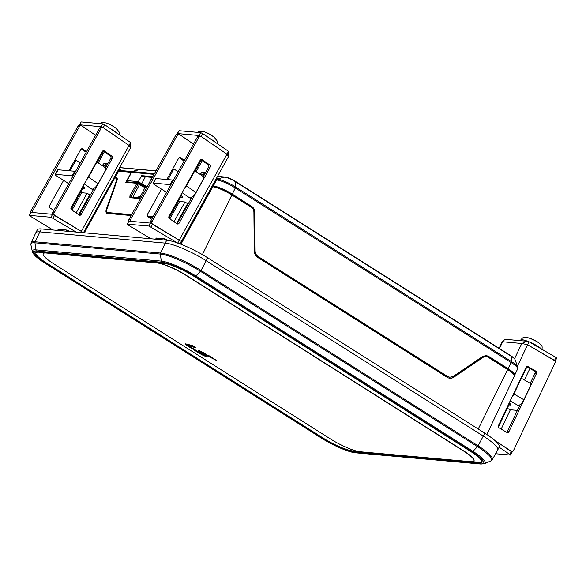 <?xml version="1.0" encoding="UTF-8"?>
<svg xmlns="http://www.w3.org/2000/svg" width="586" height="586" viewBox="0 0 586 586"><rect width="100%" height="100%" fill="white"/><g stroke="black" fill="none" stroke-linecap="round" stroke-linejoin="round"><path stroke-width="0.88" d="M478.974 462.947L353.57 451.689A25.066 4.783 -152.8 0 1 322.857 438.482L45.781 263.121A25.066 4.783 -152.8 0 1 34.962 252.691A25.066 4.783 -152.8 0 1 38.009 251.973L163.421 263.224A25.066 4.783 -152.8 0 1 194.134 276.431L471.203 451.799A25.066 4.783 -152.8 0 1 482.029 462.222A25.066 4.783 -152.8 0 1 478.974 462.947L479.333 462.251M484.776 433.171L483.274 436.094L206.206 260.726L201.02 270.454A1.67 0.696 122.3 0 1 200.419 271.289L477.495 446.649A1.67 0.696 -57.7 0 0 478.095 445.814L483.274 436.094A33.424 6.38 27.2 0 1 497.704 449.997L499.206 447.081A33.424 6.38 -152.8 0 0 484.776 433.171L207.7 257.811A33.424 6.38 -152.8 0 0 166.754 240.201L41.35 228.943A33.424 6.38 -152.8 0 0 37.277 229.902L35.775 232.825A33.424 6.38 27.2 0 1 39.848 231.866L35.138 241.791A1.67 1.487 95.1 0 0 34.977 242.816L35.841 249.856L161.253 261.107A28.267 5.391 27.2 0 1 195.885 276.006L472.953 451.374A28.267 5.391 27.2 0 1 484.49 463.709L490.826 460.918A32.677 6.234 -152.8 0 0 477.495 446.649L472.953 451.374A1.67 0.696 -57.7 0 1 472.067 451.872L194.999 276.511A26.956 5.142 27.2 0 0 161.97 262.308L36.566 251.05A26.956 5.142 27.2 0 0 44.917 263.041L321.992 438.409A26.956 5.142 27.2 0 0 355.013 452.612L480.425 463.863A26.956 5.142 27.2 0 0 472.067 451.872M497.704 449.997A33.424 6.38 27.2 0 1 497.69 450.033L492.335 459.592A33.028 6.3 27.2 0 0 478.095 445.814L201.02 270.454A33.028 6.3 27.2 0 0 160.549 253.049L165.259 243.117A33.424 6.38 27.2 0 1 206.206 260.726L207.7 257.811M166.754 240.201L165.259 243.117L39.848 231.866L41.35 228.943M194.999 276.511A1.67 0.696 122.3 0 0 195.885 276.006L200.419 271.289A32.677 6.234 -152.8 0 0 160.388 254.068L34.977 242.816A32.677 6.234 -152.8 0 0 30.904 244.78L31.102 242.78L35.761 232.862A33.424 6.38 27.2 0 1 35.775 232.825M180.62 244.098L212.835 186.817A15.536 2.967 27.2 0 1 231.866 194.999L251.357 207.334A5.684 5.003 -88.7 0 1 253.899 212.213L254.251 250.808A7.684 6.768 91.3 0 0 257.701 257.408L447.118 377.296A7.684 6.768 91.3 0 0 450.268 378.263A7.684 6.768 91.3 0 0 453.894 377.172L483.164 357.314A5.684 5.003 -88.7 0 1 485.845 356.508A5.684 5.003 -88.7 0 1 488.175 357.226L507.659 369.554A15.536 2.967 27.2 0 1 514.376 376L486.878 434.534M84.142 232.781L114.534 178.063L115.493 178.078A5.684 2.337 124.5 0 1 116.006 178.261A5.684 2.337 124.5 0 1 116.16 181.499L106.484 208.77A7.684 3.157 -55.5 0 0 106.689 213.157A7.684 3.157 -55.5 0 0 107.385 213.399L131.161 215.531M148.485 217.091L152.726 217.472M485.604 356.508A5.684 5.003 91.3 0 0 485.369 356.5A5.684 5.003 91.3 0 0 482.696 357.306L453.418 377.157A7.684 6.768 -88.7 0 1 450.033 378.248M513.922 374.593A14.496 2.769 -152.8 0 0 507.63 368.638L488.145 356.303L485.97 355.512M447.528 376.417L258.104 256.529C256.207 255.225 255.203 253.313 255.108 250.793L254.756 212.191L254.324 212.154L254.676 250.757C254.771 253.277 255.774 255.188 257.672 256.492L447.096 376.38L449.916 377.238L453.418 376.307L482.688 356.456L486.19 355.526L488.578 356.347L508.062 368.675A15.441 2.945 27.2 0 1 514.742 375.084A15.441 2.945 27.2 0 1 514.376 375.414M254.324 212.154C254.229 209.627 253.233 207.715 251.328 206.419L231.844 194.083A14.496 2.769 -152.8 0 0 214.08 186.451L213.099 186.355L213.355 185.989A15.441 2.945 27.2 0 1 232.276 194.127L251.76 206.455C253.665 207.759 254.661 209.671 254.756 212.191M447.096 376.38L449.484 377.201M212.974 186.158L216.476 179.961L212.952 185.989M180.949 244.223L213.099 186.355M202.763 176.225L203.254 175.339A1.67 0.689 124.5 0 1 204.814 173.983L202.302 172.255A1.67 0.689 -55.5 0 0 200.742 173.617L200.251 174.496M107.106 213.355A7.684 3.157 124.5 0 1 106.74 211.436M117.222 179.499A5.684 2.337 -55.5 0 0 116.761 178.774L116.006 178.261M114.959 178.034L115.259 177.184L116.013 177.25C117.325 177.507 117.581 178.847 116.797 181.279L107.121 208.55C106.337 210.975 106.593 212.315 107.905 212.572L107.326 212.381M104.887 167.442L105.377 166.556A1.67 0.689 124.5 0 1 106.93 165.193L104.425 163.472A1.67 0.689 -55.5 0 0 102.865 164.834L102.374 165.713M529.004 341.77L555.953 357.438L556.7 358.083L555.294 361.057L527.598 344.744L529.004 341.77L527.063 341.264L521.789 343.484L527.598 344.744L554.546 360.412A1.67 1.487 -84.9 0 1 555.147 362.661L513.431 450.671A1.67 1.487 -84.9 0 1 511.351 451.352L494.818 440.452L512.127 452.121L510.377 455.058L495.617 453.732M510.582 455.007L499.14 447.206M526.748 366.616L534.388 371.063A1.67 1.487 -84.9 0 1 534.989 373.304L530.22 383.376M520.163 404.589L507.373 431.574A1.67 1.487 -84.9 0 1 506.685 432.314M528.067 366.631L535.919 371.194A1.67 1.487 95.1 0 1 536.52 373.443L508.904 431.706A1.67 1.487 95.1 0 1 506.89 432.439L499.038 427.875A1.67 1.487 95.1 0 1 498.437 425.626L526.06 367.363A1.67 1.487 95.1 0 1 528.067 366.631L526.939 366.536M499.111 348.289L502.261 341.631L502.671 341.77L504.971 339.279L527.063 341.264M529.92 368.462L524.448 379.999M510.399 409.643L501.169 429.113M541.838 350.062C542.848 344.78 541.134 345.491 539.625 343.469L539.625 343.469A8.592 1.516 -154.6 0 0 536.959 341.704A8.592 1.516 -154.6 0 0 527.202 337.58L527.202 337.58C523.459 337.368 523.474 336.708 520.698 340.041A11.698 2.058 -154.6 0 1 528.206 341.484M536.82 341.484L536.82 341.484A24.216 17.426 -178.9 0 0 536.175 341.096A24.216 17.426 -178.9 0 0 535.509 340.722L537.04 341.631M534.696 340.276L534.696 340.276A30.076 30.076 0 0 0 527.202 337.58M216.38 179.961A1.67 1.443 62.4 0 1 217.377 179.213A1.67 1.487 95.1 0 0 216.476 179.961L213.355 185.989M216.6 178.012L218.585 178.195L217.736 179.169M218.585 178.195A1.67 1.487 95.1 0 0 217.677 178.942L217.714 178.95M116.9 177.734L115.222 177.58M108.022 212.821L131.418 215.077M152.983 217.01L147.723 216.534M115.098 177.375L118.592 171.178L115.068 177.206M118.724 169.229L120.701 169.405A1.67 1.487 95.1 0 0 119.8 170.16L119.83 170.167M120.701 169.405L120.152 169.999M126.994 181.946L125.8 182.305L131.293 172.321L132.194 171.566L139.314 169.442L140.413 169.596L119.588 167.669M155.986 170.841L140.208 169.427A1.67 1.487 95.1 0 0 139.702 169.479L132.568 171.603A1.67 1.487 95.1 0 0 131.66 172.35L127.067 180.613A1.004 0.894 95.1 0 0 127.206 181.872M131.074 197.328L131.118 196.449L129.909 195.892L129.872 197.687L140.545 198.647M116.592 177.441L116.013 177.25L116.739 177.712M153.188 216.637L147.408 216.117M131.63 214.696L107.905 212.572L108.63 213.026M118.497 171.178A1.67 1.443 62.4 0 1 119.5 170.423A1.67 1.487 95.1 0 0 118.592 171.178L131.293 172.321M138.157 182.979L138.303 181.638L141.629 175.646L152.763 176.642M127.067 180.613L138.303 181.638L141.702 183.814L145.313 176.774M132.583 197.372L131.118 196.449L138.113 183.858L136.897 183.301L125.8 182.305M132.846 197.401L139.387 184.671A1.004 0.418 -57.7 0 0 139.468 183.777A1.004 0.418 -57.7 0 0 139.38 183.755L138.252 183.037M141.629 175.646L143.109 176.576L152.338 177.411M152.192 177.668L151.979 177.587A6.688 1.275 27.2 0 1 151.276 177.316M134.59 197.694L140.384 196.515L145.02 187.491A6.688 1.275 27.2 0 1 139.387 184.671L138.113 183.858A1.004 0.418 122.3 0 0 138.186 182.971L145.76 186.934A1.004 0.505 110.6 0 0 145.02 187.491L146.441 188.025M188.099 204.067L185.095 202.009L180.356 201.584A3.34 0.689 29 0 1 178.554 200.983M182.627 213.919L182.173 213.875L187.754 203.833M176.525 223.471L187.527 203.679M205.605 172.555L202.302 172.255M184.978 201.994L174.013 221.742M164.783 238.934L164.212 239.967M162.146 238.575L162.329 238.685A1.004 0.894 95.1 0 0 163.201 238.67M150.888 238.773L127.916 224.834L127.177 224.16L128.839 221.164L150.404 223.105L179.191 240.179L152.528 223.999A1.67 1.487 -84.9 0 1 152.001 221.662L199.02 137.007A1.67 1.487 -84.9 0 1 201.071 136.443L199.05 135.513L200.639 132.648L202.661 133.579L201.071 136.443L226.943 154.206L228.533 151.342L202.661 133.579M157.092 239.33A3.34 0.615 -153.7 0 1 155.869 238.143A3.34 0.615 -153.7 0 1 156.272 238.048L163.919 238.736A3.34 0.615 -153.7 0 1 167.845 240.326M127.177 224.16L148.947 226.05L177.338 242.882M179.206 243.556L181.338 241.498L228.408 156.755L226.943 154.206L201.071 136.443M179.184 240.201L226.943 154.206M180.158 240.839L179.191 240.179L177.748 243.139M130.334 221.303A1.67 1.487 -84.9 0 1 130.436 219.728L177.455 135.073A1.67 1.487 -84.9 0 1 178.862 134.275L177.338 134.135A1.67 1.487 95.1 0 0 175.932 134.934L128.913 219.589A1.67 1.487 95.1 0 0 128.81 221.164M178.862 134.275A1.67 1.487 -84.9 0 1 179.506 134.509L193.483 144.097M184.429 160.396L180.627 157.788A1.67 1.487 95.1 0 0 178.576 158.359L166.82 179.521M161.318 189.425L147.452 214.403A1.67 1.487 95.1 0 0 147.914 216.695L151.708 219.303M184.063 161.055L179.199 157.722M177.704 134.165L177.485 133.571L199.05 135.513M200.639 132.648L179.074 130.715L177.28 133.623M228.445 156.206L228.533 151.342M200.427 136.208L198.896 136.069A1.67 1.487 95.1 0 0 197.497 136.868L150.47 221.53A1.67 1.487 95.1 0 0 150.375 223.098M203.335 176.642L208.66 167.054A1.67 1.487 -84.9 0 0 208.198 164.761L200.764 159.656M176.906 223.727A1.67 1.487 -84.9 0 0 177.529 223.098L191.966 197.101M179.06 223.237L210.191 167.193A1.67 1.487 95.1 0 0 209.729 164.9L202.192 159.722A1.67 1.487 95.1 0 0 200.141 160.293L169.01 216.337A1.67 1.487 95.1 0 0 169.479 218.629L177.009 223.801A1.67 1.487 95.1 0 0 179.06 223.237L177.529 223.098M217.333 143.651L217.076 140.896L214.527 137.637A8.592 1.765 -151 0 0 212.52 136.106A8.592 1.765 -151 0 0 203.847 131.704L199.738 131.264L197.423 132.363M210.542 134.736L211.128 135.095A24.216 17.961 4.6 0 1 211.766 135.52A30.076 12.365 124.5 0 1 211.912 135.622A30.076 12.365 124.5 0 1 212.52 136.106M173.397 180.246A3.34 0.689 -151 0 0 172.54 180.034L156.023 178.554A3.34 0.689 -151 0 0 155.612 178.657L153.071 183.228A3.34 0.689 29 0 1 153.481 183.125L169.999 184.612A3.34 0.689 29 0 1 170.863 184.824M190.868 198.024L191.102 197.607A6.688 2.747 -55.5 0 1 189.718 197.922L191.292 198.317M166.651 192.398L154.462 184.715A3.34 0.689 29 0 1 153.071 183.228M167.918 179.624L173.082 170.321A1.67 1.487 -84.9 0 1 175.133 169.757L178.1 171.793M184.216 188.97A6.688 2.747 124.5 0 0 186.414 185.923L194.032 172.203A1.67 1.487 -84.9 0 1 196.083 171.632L203.115 176.459A1.67 1.487 -84.9 0 1 203.576 178.752L195.958 192.479A6.688 2.747 -55.5 0 1 191.102 197.607M90.222 195.285L87.219 193.226L82.472 192.801A3.34 0.689 29 0 1 80.67 192.201M84.75 205.137L84.289 205.093L89.87 195.05M78.649 214.688L89.643 194.889M107.721 163.765L104.425 163.472M87.102 193.212L76.129 212.96M66.907 230.151L66.328 231.184M64.27 229.793L64.453 229.902A1.004 0.894 95.1 0 0 65.317 229.888M53.011 229.99L30.033 216.044L29.3 215.377L30.955 212.381L52.52 214.315L81.308 231.397L54.652 215.216A1.67 1.487 -84.9 0 1 54.124 212.879L101.144 128.224A1.67 1.487 -84.9 0 1 103.195 127.66L101.173 126.723L102.762 123.866L104.784 124.796L103.195 127.66L129.059 145.423L130.649 142.559L104.784 124.796M59.215 230.547A3.34 0.615 -153.7 0 1 57.992 229.36A3.34 0.615 -153.7 0 1 58.395 229.265L66.042 229.954A3.34 0.615 -153.7 0 1 69.902 231.507M29.3 215.377L51.07 217.267L76.107 232.063M81.308 231.419L129.059 145.423L130.524 147.972L83.439 232.723M82.274 232.056L81.308 231.397L80.773 232.481M32.457 212.52A1.67 1.487 -84.9 0 1 32.56 210.945L79.579 126.29A1.67 1.487 -84.9 0 1 80.985 125.485L79.454 125.353A1.67 1.487 95.1 0 0 78.048 126.151L31.029 210.806A1.67 1.487 95.1 0 0 30.926 212.381M80.985 125.485A1.67 1.487 -84.9 0 1 81.63 125.719L95.599 135.315M86.545 151.613L82.751 149.005A1.67 1.487 95.1 0 0 80.7 149.569L68.943 170.738M63.442 180.642L49.568 205.62A1.67 1.487 95.1 0 0 50.03 207.913L53.831 210.52M86.179 152.272L81.322 148.939M79.828 125.382L79.608 124.789L101.173 126.723M102.762 123.866L81.198 121.932L79.403 124.84M130.561 147.423L130.649 142.559M102.55 127.426L101.019 127.287A1.67 1.487 95.1 0 0 99.613 128.085L52.593 212.74A1.67 1.487 95.1 0 0 52.491 214.315M105.451 167.86L110.776 158.271A1.67 1.487 -84.9 0 0 110.314 155.979L102.887 150.873M79.029 214.945A1.67 1.487 -84.9 0 0 79.652 214.315L94.09 188.318M129.059 145.423L103.195 127.66M81.183 214.454L112.307 158.403A1.67 1.487 95.1 0 0 111.845 156.118L104.315 150.939A1.67 1.487 95.1 0 0 102.264 151.51L71.133 207.554A1.67 1.487 95.1 0 0 71.595 209.847L79.132 215.018A1.67 1.487 95.1 0 0 81.183 214.454L79.652 214.315M119.449 134.868L119.192 132.114L116.651 128.854A8.592 1.765 -151 0 0 114.644 127.323A8.592 1.765 -151 0 0 105.971 122.921L101.861 122.481L99.547 123.58M112.666 125.953L113.245 126.312A24.216 17.961 4.6 0 1 113.889 126.737A30.076 12.365 124.5 0 1 114.036 126.84A30.076 12.365 124.5 0 1 114.644 127.323M75.521 171.464A3.34 0.689 -151 0 0 74.656 171.251L58.146 169.772A3.34 0.689 -151 0 0 57.736 169.874L55.194 174.445A3.34 0.689 29 0 1 55.604 174.342L72.122 175.829A3.34 0.689 29 0 1 72.979 176.042M92.991 189.241L93.218 188.824A6.688 2.747 -55.5 0 1 91.841 189.139L93.416 189.534M68.774 183.616L56.586 175.932A3.34 0.689 29 0 1 55.194 174.445M70.034 170.834L75.206 161.538A1.67 1.487 -84.9 0 1 77.249 160.967L80.216 163.003M86.332 180.188A6.688 2.747 124.5 0 0 88.53 177.14L96.155 163.421A1.67 1.487 -84.9 0 1 98.206 162.849L105.238 167.677A1.67 1.487 -84.9 0 1 105.7 169.969L98.074 183.696A6.688 2.747 -55.5 0 1 93.218 188.824M517.409 410.398L511.3 409.848A3.34 0.586 25.4 0 1 507.293 408.274M519.145 405.534L519.35 405.102A6.688 2.835 -59.8 0 1 517.995 405.431L519.592 405.798M519.35 405.102A6.688 2.835 -59.8 0 0 523.869 399.762L530.638 385.493A1.67 1.487 -84.9 0 0 530.03 383.244L522.705 378.988A1.67 1.487 -84.9 0 0 520.69 379.713L520.222 379.669M520.69 379.713L513.929 393.982A6.688 2.835 120.2 0 1 511.952 397.118M36.464 251.958L35.98 252.903A24.063 4.593 27.2 0 0 46.367 262.909L323.443 438.277A24.063 4.593 27.2 0 0 352.926 450.956L357.921 451.403M470.998 461.702L360.112 451.755A24.063 4.593 27.2 0 1 330.629 439.075L53.56 263.707A24.063 4.593 27.2 0 1 43.166 253.701A24.063 4.593 27.2 0 1 46.096 253.005L156.982 262.96A24.063 4.593 27.2 0 1 186.465 275.64L463.533 451A24.063 4.593 27.2 0 1 473.928 461.014A24.063 4.593 27.2 0 1 470.998 461.702M477.158 455.952A24.063 4.593 27.2 0 1 481.267 461.519A24.063 4.593 27.2 0 1 478.337 462.208L472.624 461.702M35.98 252.903A24.063 4.593 27.2 0 1 38.91 252.207L46.177 252.859A24.063 4.593 -152.8 0 0 43.247 253.555A24.063 4.593 -152.8 0 0 43.21 253.628M473.957 460.94A24.063 4.593 -152.8 0 0 474.001 460.867A24.063 4.593 -152.8 0 0 463.607 450.854L186.538 275.493A24.063 4.593 -152.8 0 0 157.055 262.814L164.322 263.466A24.063 4.593 27.2 0 1 168.307 264.249M202.807 353.468L202.544 354.149L201.24 353.644L189.234 346.084L195.658 347.659L192.157 345.469L185.601 343.85L185.176 344.224L191.234 348.157L195.402 350.054L193.871 349.695M197.292 351.19L196.969 351.82L193.79 349.805M196.969 351.82L204.177 355.849L206.961 356.295L202.903 353.534L202.588 354.127M202.866 352.333L202.214 352.962L202.903 353.534M202.529 352.984L208.784 356.72L210.433 357.13M198.185 350.589L202.529 352.149L210.499 357.064M198.09 350.772L202.522 354.032M210.96 357.665L216.703 360.566L208.162 355.167L211.883 357.804L210.96 357.665M192.691 345.784L189.754 345.059L189.234 346.084M202.412 352.567L200.068 351.036M205.29 355.057L202.712 353.893M189.432 345.696L187.066 344.202M202.558 354.069L202.851 353.497L202.58 354.098M202.756 353.439L202.47 353.988M202.697 353.395L202.412 353.944M202.631 353.343L202.346 353.893M202.558 353.292L202.273 353.841M202.485 353.241L202.199 353.79M202.397 353.175L202.111 353.732M202.309 353.087L202.009 353.666M202.214 352.962L201.892 353.592M201.665 352.098L201.145 353.116M201.13 351.747L200.61 352.772M200.654 351.439L200.134 352.457M200.244 351.153L199.716 352.179M199.87 350.963L199.372 351.937M199.533 350.846L199.079 351.725M199.233 350.75L198.83 351.527M198.954 350.67L198.61 351.344M198.713 350.618L198.42 351.182M198.5 350.582L198.273 351.029M209.077 356.156L208.784 356.72M204.8 353.453L204.514 354.017M204.573 353.314L204.287 353.878M204.368 353.19L204.075 353.746M204.162 353.072L203.877 353.629M203.979 352.962L203.686 353.526M203.811 352.86L203.51 353.431M203.65 352.765L203.349 353.343M203.503 352.684L203.203 353.27M203.371 352.611L203.064 353.204M203.239 352.538L202.932 353.146M203.108 352.464L202.785 353.08M202.976 352.391L202.653 353.028M202.763 352.274L202.419 352.948M202.683 352.23L202.331 352.926M202.631 352.201L202.265 352.919M202.61 352.193L202.229 352.933M206.836 356.171L206.616 356.596M206.697 356.054L206.433 356.566M206.536 355.922L206.228 356.522M206.353 355.783L206.001 356.464M206.155 355.636L205.759 356.405M205.928 355.475L205.488 356.325M205.671 355.306L205.203 356.229M205.4 355.123L204.888 356.12M205.071 354.97L204.543 355.995M204.704 354.823L204.177 355.849M204.302 354.655L203.774 355.673M203.869 354.457L203.342 355.482M203.423 354.244L202.895 355.27M202.961 354.017L202.434 355.043M202.309 354.105L201.958 354.794M201.804 353.915L201.481 354.545M201.32 353.68L201.013 354.288M200.852 353.417L200.544 354.017M200.361 353.124L200.046 353.732M199.841 352.794L199.518 353.417M199.291 352.45L198.969 353.08M198.757 352.113L198.434 352.743M198.486 351.424L197.958 352.45M193.314 348.67L193.087 349.102M192.706 348.282L192.442 348.802M192.113 347.908L191.812 348.48M191.549 347.549L191.234 348.157M190.999 347.198L190.677 347.828M190.465 346.861L190.142 347.498M190.157 346.158L189.63 347.183M189.205 345.55L188.677 346.568M187.923 344.744L187.395 345.762M187.117 344.238L186.597 345.257M186.7 344.114L186.231 345.022M186.297 344.011L185.894 344.795M185.93 343.923L185.594 344.575M185.623 343.857L185.352 344.385M161.97 262.308A1.67 1.487 -84.9 0 1 161.253 261.107L160.388 254.068A1.67 1.487 -84.9 0 1 160.549 253.049L35.138 241.791A33.028 6.3 27.2 0 0 31.102 242.78M44.917 263.041A1.67 0.696 122.3 0 1 44.778 262.997C37.489 258.485 33.343 254.668 32.318 251.555A28.267 5.391 27.2 0 1 35.841 249.856A1.67 1.487 95.1 0 0 36.566 251.05M321.743 438.247A1.67 0.696 -57.7 0 0 321.846 438.357L44.778 262.997A1.67 0.696 122.3 0 1 44.675 262.887M355.013 452.612A1.67 1.487 95.1 0 0 355.614 452.817C348.809 452.333 332.98 445.463 321.846 438.357A1.67 0.696 -57.7 0 0 321.992 438.409M355.614 452.817L481.025 464.068A1.67 1.487 -84.9 0 1 480.425 463.863M231.866 194.999L202.382 254.602M212.615 186.795L180.759 244.15M114.739 178.012L84.311 232.803M478.227 429.033L507.659 369.554M453.894 377.172L453.418 377.157M483.164 357.314L482.696 357.306M488.578 356.347L488.145 356.303M507.293 369.327L507.63 368.638M231.507 194.772L231.844 194.083M251.328 206.419L251.76 206.455M213.802 186.956L214.08 186.451M217.677 178.942L216.161 178.803M106.484 208.77L106.945 209.092M116.16 181.499L116.607 181.806M119.8 170.16L118.277 170.021M527.598 344.744L517.423 366.206M514.559 358.72L521.789 343.484L502.671 341.77L499.47 348.516M509.871 454.289L511.417 451.396M554.546 360.412L555.953 357.438M541.354 348.956A11.698 2.058 -154.6 0 0 536.622 345.535A11.698 2.058 -154.6 0 0 529.165 341.865M536.175 341.096A30.076 12.767 120.2 0 1 536.959 341.704M534.388 371.063L535.919 371.194M536.52 373.443L534.989 373.304M507.373 431.574L508.904 431.706M232.276 194.127L235.308 187.989A15.192 2.901 -152.8 0 0 216.695 179.983A1.67 1.487 -84.9 0 1 217.596 179.228A14.687 2.805 27.2 0 1 235.594 186.971A1.67 0.696 122.3 0 1 235.308 187.989L511.102 362.544A1.67 0.696 -57.7 0 0 511.38 361.525A14.687 2.805 27.2 0 1 517.716 366.99L517.672 368.843A15.192 2.901 -152.8 0 0 511.102 362.544L508.062 368.675M235.125 181.257A1.67 0.696 122.3 0 1 235.272 181.301A1.67 0.696 122.3 0 1 235.447 181.711L235.594 186.971L511.38 361.525L511.234 356.266L235.447 181.711A8.739 1.67 -152.8 0 0 224.738 177.104L217.465 176.452M258.104 256.529L257.672 256.492M254.676 250.757L255.108 250.793M218.446 178.649L224.738 177.104A1.67 1.487 -84.9 0 1 225.236 177.053C228.049 177.514 231.389 178.928 235.272 181.301L511.058 355.856A1.67 0.696 -57.7 0 0 510.919 355.805M106.227 166.468L105.465 166.402M120.57 169.867L119.5 170.423L132.194 171.566M204.104 175.251L203.349 175.185M511.234 356.266A1.67 0.696 -57.7 0 0 511.058 355.856C513.673 357.636 514.991 358.852 515.006 359.518A8.739 1.67 -152.8 0 0 511.234 356.266M129.909 195.892L136.897 183.301A1.004 0.894 -84.9 0 1 138.098 182.942A1.004 0.418 122.3 0 1 138.186 182.971A1.004 1.004 0 0 0 137.739 182.817L126.635 181.821M154.03 174.357L131.66 172.35M132.568 171.603L154.477 173.566M155.935 170.929L139.702 169.479M130.7 197.204A1.004 0.894 95.1 0 0 129.872 197.687M140.896 184.634A1.004 0.418 -57.7 0 0 141.702 183.814A6.688 1.275 -152.8 0 0 147.233 186.597M146.815 187.359L145.855 187A1.004 0.505 110.6 0 0 145.76 186.934L146.822 187.337M145.65 186.919A7.684 1.465 27.2 0 1 139.527 183.843M151.979 177.587L148.778 183.821M137.439 197.812L141.57 196.793M140.266 197.079L140.384 196.515L141.915 196.185M203.254 175.339L200.742 173.617M202.236 160.667L196.127 171.661M179.609 201.408L169.889 218.908M157.971 238.202L157.4 239.359M152.463 223.955L151.005 226.899M148.947 226.05L150.404 223.105M128.839 221.164L127.382 224.116M128.913 219.589L130.436 219.728M177.455 135.073L175.932 134.934M179.074 130.715L177.485 133.571M199.02 137.007L197.497 136.868M150.47 221.53L152.001 221.662M210.191 167.193L208.66 167.054M208.198 164.761L209.729 164.9M202.192 159.722L200.873 159.604M214.505 141.717A11.698 2.403 -151 0 0 211.964 139.798A11.698 2.403 -151 0 0 208.85 137.827M180.627 157.788L179.309 157.671M189.718 197.922L182.136 192.713M180.576 197.35A7.186 1.472 -151 0 0 180.825 195.072M169.999 184.612L172.54 180.034M156.023 178.554L153.481 183.125M173.082 170.321L171.984 170.226M194.032 172.203L193.548 172.159M186.414 185.923L195.958 192.479M105.377 166.556L102.865 164.834M104.359 151.884L98.25 162.879M81.725 192.626L72.005 210.125M60.087 229.419L59.516 230.576M54.579 215.172L53.128 218.117M51.07 217.267L52.52 214.315M30.955 212.381L29.505 215.326M31.029 210.806L32.56 210.945M79.579 126.29L78.048 126.151M81.198 121.932L79.608 124.789M101.144 128.224L99.613 128.085M52.593 212.74L54.124 212.879M112.307 158.403L110.776 158.271M110.314 155.979L111.845 156.118M104.315 150.939L102.99 150.822M116.621 132.927A11.698 2.403 -151 0 0 114.08 131.015A11.698 2.403 -151 0 0 110.966 129.045M82.751 149.005L81.425 148.888M91.841 189.139L84.252 183.931M82.692 188.567A7.186 1.472 -151 0 0 82.941 186.289M72.122 175.829L74.656 171.251M58.146 169.772L55.604 174.342M75.206 161.538L74.107 161.436M96.155 163.421L95.672 163.377M88.53 177.14L98.074 183.696M517.995 405.431L510.164 400.883M508.919 404.838A7.186 1.267 -154.6 0 0 509.161 403M513.929 393.982L523.869 399.762M353.9 451.044L353.57 451.689M322.857 438.482L323.076 438.05M46.008 262.682L45.781 263.121M202.295 352.494L201.767 353.512M481.025 464.068L484.49 463.709M32.318 251.555L30.904 244.78M490.826 460.918L492.335 459.592M485.369 356.5L485.845 356.508M520.397 340.671L520.698 340.041M539.625 343.469A30.076 30.076 0 0 0 536.923 341.55M498.378 427.077L509.608 403.395M521.298 378.732L526.975 366.748M517.672 368.843L514.742 375.084M449.909 377.238L449.477 377.201M218.029 178.781L216.959 179.345A1.67 1.67 0 0 0 216.271 180.012M118.394 171.229A1.67 1.67 0 0 1 119.075 170.563L119.852 170.38M105.524 166.314L106.271 166.38M119.639 167.581L139.71 169.376M203.401 175.097L204.155 175.163M217.516 176.364L225.236 177.053M515.006 359.518L517.716 366.99M107.377 212.41L108.073 212.857M140.838 198.119L130.986 197.306M179.104 240.399L179.821 240.612M214.527 137.637A30.076 30.076 0 0 0 203.847 131.704M169.024 218.139L181.47 195.739M195.006 171.361L201.306 160.029M162.542 189.791L166.571 192.552M172.482 169.339L174.489 169.522M194.039 171.273L195.438 171.398M180.796 195.123L181.755 195.885M81.22 231.617L81.945 231.829M116.651 128.854A30.076 30.076 0 0 0 105.971 122.921M71.148 209.356L83.593 186.949M97.13 162.578L103.422 151.239M64.665 181.008L68.687 183.77M74.598 160.557L76.605 160.732M96.163 162.49L97.562 162.615M82.912 186.341L83.879 187.102M520.69 378.681L522.148 378.812M509.139 403.043L509.981 403.608M481.751 460.574L481.267 461.519"/></g></svg>

